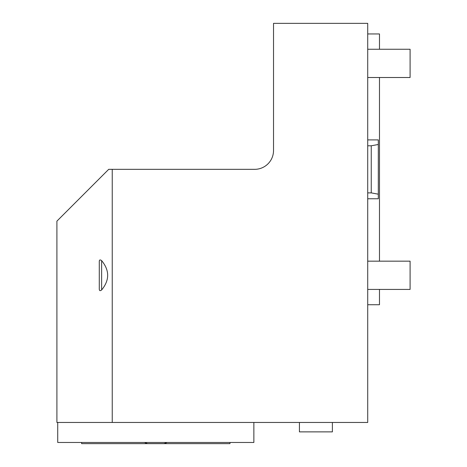 <?xml version="1.0" encoding="UTF-8"?>
<svg xmlns="http://www.w3.org/2000/svg" width="467" height="467" viewBox="0 0 467 467"><rect width="100%" height="100%" fill="white"/><g stroke="black" fill="none" stroke-linecap="round" stroke-linejoin="round"><path stroke-width="0.7" d="M112.238 169.334L254.69 169.334A18.838 18.838 0 0 0 273.528 150.502L273.528 23.35L367.716 23.35L367.716 422.46L112.238 422.46L112.238 169.334L108.706 169.334L56.904 221.136L56.904 422.46L112.238 422.46M101.643 260.639C109.663 270.411 109.663 280.182 101.643 289.954L101.643 260.639C100.078 259.465 99.29 259.786 99.284 261.613L99.284 288.974C99.308 290.801 100.096 291.128 101.643 289.954M253.867 422.46L253.867 442.471L57.727 442.471L57.727 422.46M81.626 442.471L81.626 443.65L229.968 443.65L229.968 442.471M144.507 442.471A28.253 28.253 0 0 0 147.595 443.609L163.999 443.609A28.253 28.253 0 0 0 167.093 442.471M299.429 422.46L299.429 431.876L332.393 431.876L332.393 422.46M367.716 33.945L379.484 33.945L379.484 49.251M379.484 77.504L379.484 261.164M379.484 289.423L379.484 304.729L367.716 304.729M371.247 145.792L378.311 144.484L378.311 194.19L371.247 192.883L371.247 145.792L367.716 145.792M378.311 144.484L378.311 139.902L367.716 139.902M378.311 194.19L378.311 198.767L367.716 198.767M371.247 192.883L367.716 192.883M367.716 49.251L410.096 49.251L410.096 77.504L367.716 77.504M367.716 261.164L410.096 261.164L410.096 289.423L367.716 289.423"/></g></svg>
